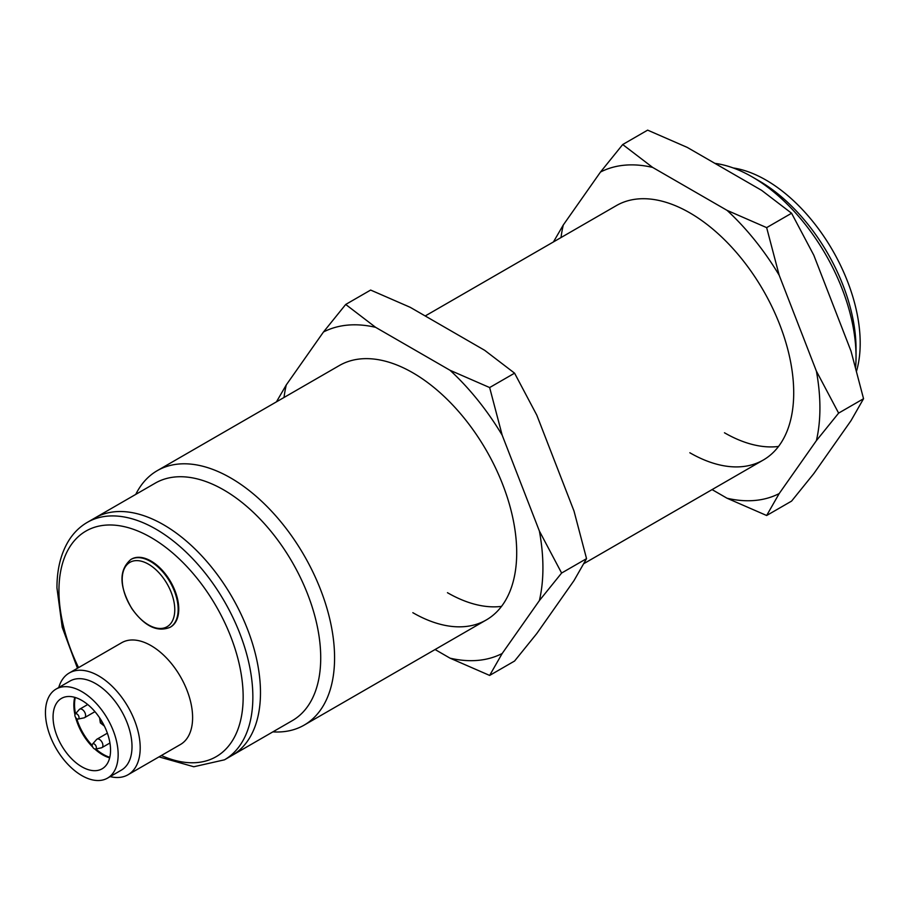 <?xml version="1.0" encoding="UTF-8"?>
<svg xmlns="http://www.w3.org/2000/svg" width="909" height="909" viewBox="0 0 909 909"><rect width="100%" height="100%" fill="white"/><g stroke="black" fill="none" stroke-linecap="round" stroke-linejoin="round"><path stroke-width="1.36" d="M759.083 180.88L752.163 176.88L759.083 180.88A137.111 79.163 60 0 1 856.039 348.806L856.039 356.805A146.906 84.821 -120 0 0 752.163 176.88L752.163 176.88A146.906 84.821 -120 0 0 714.872 163.347M855.619 367.304A146.906 84.821 -120 0 0 856.039 356.805M223.773 489.94A137.111 79.163 60 0 1 313.344 610.768A137.111 79.163 60 0 1 292.323 720.632L232.079 755.424A137.111 79.163 60 0 0 253.1 645.549A137.111 79.163 60 0 0 163.529 524.732A137.111 79.163 60 0 1 253.1 645.549A137.111 79.163 60 0 1 232.079 755.424L224.466 759.822A137.111 79.163 60 0 0 252.861 697.055A137.111 79.163 60 0 0 155.905 529.129A137.111 79.163 60 0 0 87.355 522.334L94.968 517.937A137.111 79.163 60 0 1 163.529 524.732A137.111 79.163 60 0 0 94.968 517.937L155.223 483.156A137.111 79.163 60 0 1 223.773 489.94M135.771 494.382A146.906 84.821 60 0 1 157.246 470.669A146.906 84.821 60 0 1 230.693 477.952A146.906 84.821 60 0 1 326.672 607.405A146.906 84.821 60 0 1 304.151 725.121A146.906 84.821 60 0 1 272.882 731.859M75.288 697.51A40.644 23.464 -120 0 0 74.538 704.611A40.644 23.464 -120 0 0 75.515 713.758M76.754 718.667A40.644 23.464 -120 0 0 92.207 745.437M95.843 748.971A40.644 23.464 -120 0 0 109.796 757.288M75.242 714.065L79.265 709.52A4.897 2.829 60 0 1 79.685 709.179A4.897 2.829 60 0 1 83.31 710.349A4.897 2.829 60 0 1 85.582 715.065A4.897 2.829 60 0 1 84.582 717.655A4.897 2.829 60 0 1 84.071 717.849L78.129 719.064A2.943 1.693 60 0 1 74.89 715.417A2.943 1.693 60 0 1 75.242 714.065A2.943 1.693 60 0 1 77.481 714.383A2.943 1.693 60 0 1 79.026 717.383A2.943 1.693 60 0 1 78.129 719.064M92.548 744.051L96.57 739.506A4.897 2.829 60 0 1 96.99 739.165A4.897 2.829 60 0 1 100.626 740.335A4.897 2.829 60 0 1 102.887 745.05A4.897 2.829 60 0 1 101.888 747.641A4.897 2.829 60 0 1 101.376 747.834L95.434 749.05A2.943 1.693 60 0 1 92.207 745.403A2.943 1.693 60 0 1 92.548 744.051A2.943 1.693 60 0 1 94.797 744.369A2.943 1.693 60 0 1 96.343 747.38A2.943 1.693 60 0 1 95.434 749.05M110.546 750.186A40.644 23.464 60 0 1 102.126 768.798A40.644 23.464 60 0 1 70.811 757.901A40.644 23.464 60 0 1 53.063 717.008A40.644 23.464 60 0 1 61.482 698.396A40.644 23.464 60 0 1 92.809 709.281A40.644 23.464 60 0 1 110.546 750.186M109.659 757.856A40.644 23.464 60 0 1 94.741 748.993M92.707 747.062A40.644 23.464 60 0 1 75.595 717.417M74.936 714.701A40.644 23.464 60 0 1 73.845 705.009A40.644 23.464 60 0 1 74.731 697.351M107.512 778.127L121.363 770.128A51.415 29.69 -120 0 0 132.01 746.584A51.415 29.69 -120 0 0 109.569 694.851A51.415 29.69 -120 0 0 69.948 681.068L56.097 689.067A51.415 29.69 60 0 1 95.718 702.839A51.415 29.69 60 0 1 118.159 754.584A51.415 29.69 60 0 1 107.512 778.127A51.415 29.69 60 0 1 67.891 764.344A51.415 29.69 60 0 1 45.45 712.599A51.415 29.69 60 0 1 56.097 689.067M58.721 687.556A58.767 33.928 60 0 1 69.277 672.978A58.767 33.928 60 0 1 114.557 688.727A58.767 33.928 60 0 1 140.202 747.857A58.767 33.928 60 0 1 128.033 774.752A58.767 33.928 60 0 1 110.137 776.604M178.755 609.053A39.178 22.623 60 0 1 170.642 626.983L170.051 627.324A39.178 22.623 60 0 0 167.904 578.624A39.178 22.623 60 0 0 130.873 559.478L131.475 559.126A39.178 22.623 60 0 1 161.654 569.625A39.178 22.623 60 0 1 178.755 609.053M128.033 774.752L180.437 744.505A58.767 33.928 -120 0 0 192.606 717.599A58.767 33.928 -120 0 0 166.961 658.468A58.767 33.928 -120 0 0 121.681 642.72L69.277 672.978M165.04 580.521A37.167 21.452 -120 0 0 128.078 563.648A37.167 21.452 -120 0 0 131.941 608.564A37.167 21.452 -120 0 0 168.915 625.437A37.167 21.452 -120 0 0 165.04 580.521M733.199 167.949A133.191 76.901 60 0 1 766.014 180.084A133.191 76.901 60 0 1 856.596 370.906M425.207 315.968L616.382 205.593A146.906 84.821 60 0 1 689.84 212.865A146.906 84.821 60 0 1 785.808 342.318A146.906 84.821 60 0 1 763.287 460.034A146.906 84.821 60 0 1 689.84 452.762M778.536 446.455A146.906 84.821 60 0 1 724.462 432.775M561.012 237.556A183.97 106.217 60 0 1 563.285 224.989L600.485 172.051A183.97 106.217 60 0 1 652.628 167.404L622.71 144.531L647.64 130.135L687.261 147.406L761.662 190.367L791.58 213.24L813.816 255.236L851.017 351.124L863.55 398.721L838.621 413.118L816.384 371.111A183.97 106.217 60 0 1 816.384 440.649L779.183 493.576A183.97 106.217 60 0 1 727.041 498.234L712.088 489.599M863.55 398.721L851.017 420.651L813.816 473.578L791.58 501.109L766.651 515.505L779.183 493.576M652.628 167.404L727.041 210.354A183.97 106.217 60 0 1 779.183 275.234L816.384 371.111M791.58 213.24L766.651 227.625L727.041 210.354M779.183 275.234L766.651 227.625M816.384 440.649L838.621 413.118M727.041 498.234L766.651 515.505M563.285 224.989L553.445 241.93M622.71 144.531L600.485 172.051M157.246 470.669L339.375 365.52A146.906 84.821 60 0 1 412.834 372.792A146.906 84.821 60 0 1 508.801 502.245A146.906 84.821 60 0 1 486.281 619.961A146.906 84.821 60 0 1 412.834 612.689M501.529 606.383A146.906 84.821 60 0 1 447.455 592.702M284.006 397.483A183.97 106.217 60 0 1 286.278 384.916L323.479 331.99A183.97 106.217 60 0 1 375.622 327.331L345.704 304.458L370.645 290.062L410.254 307.333L484.656 350.295L514.574 373.167L536.81 415.163L574.011 511.051L586.544 558.649L561.614 573.045L539.389 531.049A183.97 106.217 60 0 1 539.389 600.576L502.177 653.503A183.97 106.217 60 0 1 450.035 658.161L435.081 649.526M586.544 558.649L574.011 580.578L536.81 633.516L514.574 661.036L489.644 675.432L502.177 653.503M375.622 327.331L450.035 370.281A183.97 106.217 60 0 1 502.177 435.161L539.389 531.049M514.574 373.167L489.644 387.552L450.035 370.281M502.177 435.161L489.644 387.552M539.389 600.576L561.614 573.045M450.035 658.161L489.644 675.432M286.278 384.916L276.438 401.858M345.704 304.458L323.479 331.99M100.626 719.371A2.943 1.693 -120 0 0 100.433 721.769A2.943 1.693 -120 0 0 102.285 724.166A2.943 1.693 -120 0 0 103.535 724.416M161.37 755.515A130.26 75.208 -120 0 0 243.157 697.055A130.26 75.208 -120 0 0 151.053 537.526A130.26 75.208 -120 0 0 58.949 590.702A130.26 75.208 -120 0 0 78.56 667.615M304.151 725.121L486.281 619.961M583.851 563.637L763.287 460.034M84.582 717.655L94.945 711.667M101.888 747.641L109.932 743.005M96.99 739.165L107.364 733.177M79.685 709.179L87.719 704.532M99.592 717.792L100.342 722.871L104.387 726.098M87.355 522.334C79.833 526.709 73.64 532.788 68.766 540.571C60.892 553.411 56.949 569.182 56.949 587.896L62.232 627.346L77.458 668.251M158.995 756.879L193.81 766.753L224.466 759.822M130.873 559.478C118.693 569.977 119.022 586.385 131.885 608.689C144.508 626.244 157.234 632.459 170.051 627.324"/></g></svg>
